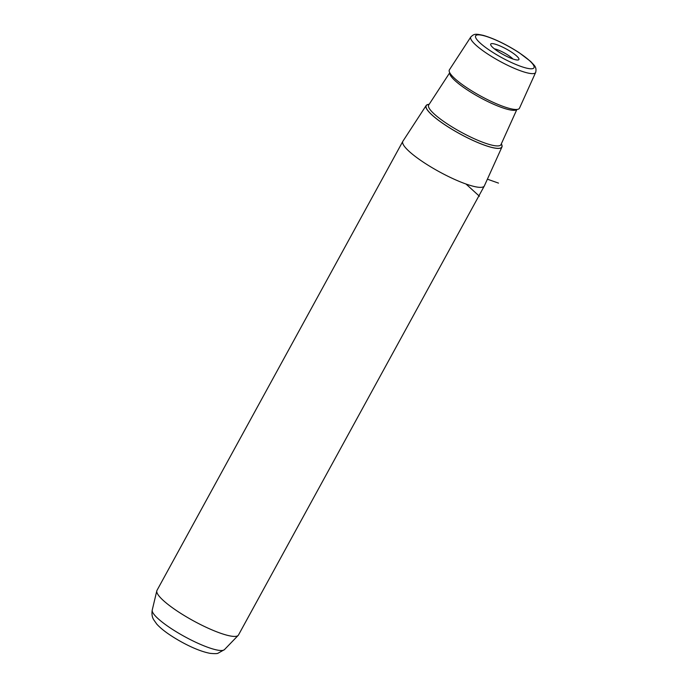 <?xml version="1.0" encoding="UTF-8"?>
<svg xmlns="http://www.w3.org/2000/svg" width="688" height="688" viewBox="0 0 688 688"><rect width="100%" height="100%" fill="white"/><g stroke="black" fill="none" stroke-linecap="round" stroke-linejoin="round"><path stroke-width="1.03" d="M494.371 48.822A12.35 2.442 -151.3 0 1 512.956 58.996M518.941 58.884A16.065 3.173 28.7 0 0 503.702 47.653A16.065 3.173 28.7 0 0 490.673 44.746A16.065 3.173 28.7 0 0 490.699 44.823A16.065 3.173 28.7 0 0 503.281 54.601A16.065 3.173 28.7 0 0 518.305 59.933A16.065 3.173 28.7 0 0 518.941 58.884M501.328 143.844A43.198 8.54 -151.3 0 1 501.939 147.008A43.198 8.54 -151.3 0 1 445.962 125.526A43.198 8.54 -151.3 0 1 426.164 105.513A43.198 8.54 -151.3 0 1 429.149 104.335M501.939 147.008L484.386 185.837A46.449 9.185 -151.3 0 1 484.326 185.958A46.449 9.185 -151.3 0 1 424.195 162.738A46.449 9.185 -151.3 0 1 402.833 141.35A46.449 9.185 -151.3 0 1 402.901 141.229L426.164 105.513M402.833 141.35L156.976 590.407A46.449 9.185 28.7 0 0 156.804 590.872A46.449 9.185 28.7 0 0 178.338 611.804A46.449 9.185 28.7 0 0 238.168 635.428A46.449 9.185 28.7 0 0 238.469 635.024L484.326 185.958M519.492 108.171A39.947 7.895 -151.3 0 1 467.728 88.313A39.947 7.895 -151.3 0 1 449.419 69.806L470.833 36.928A36.954 7.301 -151.3 0 0 487.766 54.051A36.954 7.301 -151.3 0 0 535.651 72.421L519.492 108.171M487.396 179.181L498.499 183.111M465.974 184.014L479.416 196.235M518.683 52.469A33.248 6.57 28.7 0 0 478.96 34.856A33.248 6.57 28.7 0 0 490.931 51.161A33.248 6.57 28.7 0 0 530.654 68.783A33.248 6.57 28.7 0 0 518.683 52.469M224.46 649.618L217.984 653.247C217.176 653.729 214.561 653.763 210.141 653.351C197.766 651.054 182.062 642.867 171.088 635.703C165.017 631.756 160.261 627.912 156.83 624.179L153.536 619.51C153.433 619.088 151.248 616.362 152.229 610.075A41.237 8.153 28.7 0 0 171.346 628.651A41.237 8.153 28.7 0 0 224.46 649.618L238.168 635.428M429.097 104.413A43.06 8.514 28.7 0 0 446.022 125.526A43.06 8.514 28.7 0 0 486.511 145.856A43.06 8.514 28.7 0 0 501.285 143.938M449.746 72.713L428.701 105.015A41.211 8.144 28.7 0 0 447.604 124.089A41.211 8.144 28.7 0 0 501.002 144.575L516.869 109.461M516.783 109.469A38.236 7.559 -151.3 0 1 467.505 90.059A38.236 7.559 -151.3 0 1 449.789 72.79M535.651 72.421C536.451 69.445 535.832 66.917 533.811 64.835L530.663 61.464L518.976 52.555C506.101 44.316 494.233 38.597 483.354 35.389C475.339 33.643 474.178 33.755 470.833 36.928M152.229 610.075L156.804 590.872"/></g></svg>

